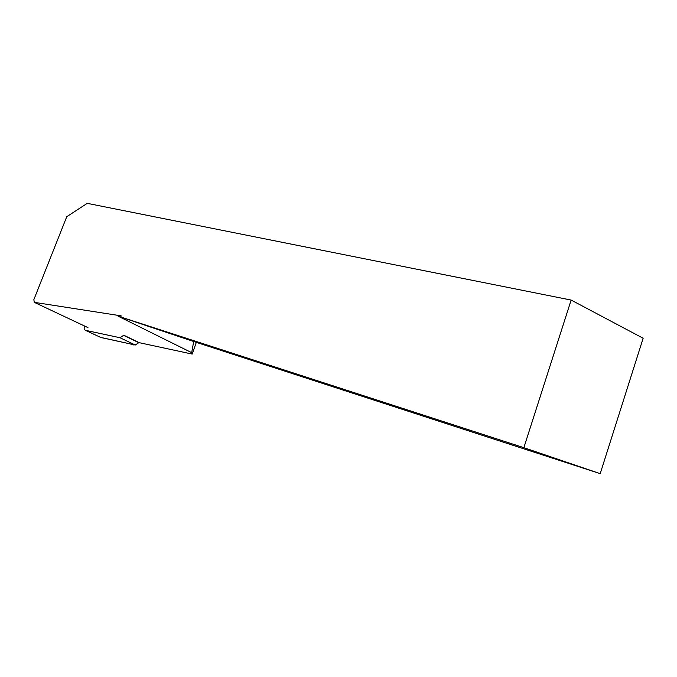 <?xml version="1.0" encoding="UTF-8"?>
<svg xmlns="http://www.w3.org/2000/svg" width="677" height="677" viewBox="0 0 677 677"><rect width="100%" height="100%" fill="white"/><g stroke="black" fill="none" stroke-linecap="round" stroke-linejoin="round"><path stroke-width="1.02" d="M84.617 326.043C83.813 328.15 84.05 329.572 85.327 330.283L120.032 337.747L123.561 335.36L138.793 342.664L135.298 345.008L100.408 337.332M85.539 330.342L100.856 337.501L130.551 343.975C133.352 345.6 136.128 345.101 138.895 342.477L138.793 342.664M196.305 342.35L192.2 354.079L191.684 352.658L193.69 341.504L600.203 473.655L643.15 338.246L571.143 300.063L87.257 203.345L66.752 216.708L33.85 299.657L34.273 302.34L121.166 315.854L120.844 317.031L523.854 447.675L600.203 473.655M123.671 335.174L139.36 342.706L192.2 354.079M571.143 300.063L523.854 447.675M191.684 352.658L118.145 316.193L193.69 341.504M118.145 316.193L120.844 317.031M87.951 327.609L34.273 302.34M85.327 330.283L100.23 337.205M135.298 345.008L120.032 337.747"/></g></svg>
